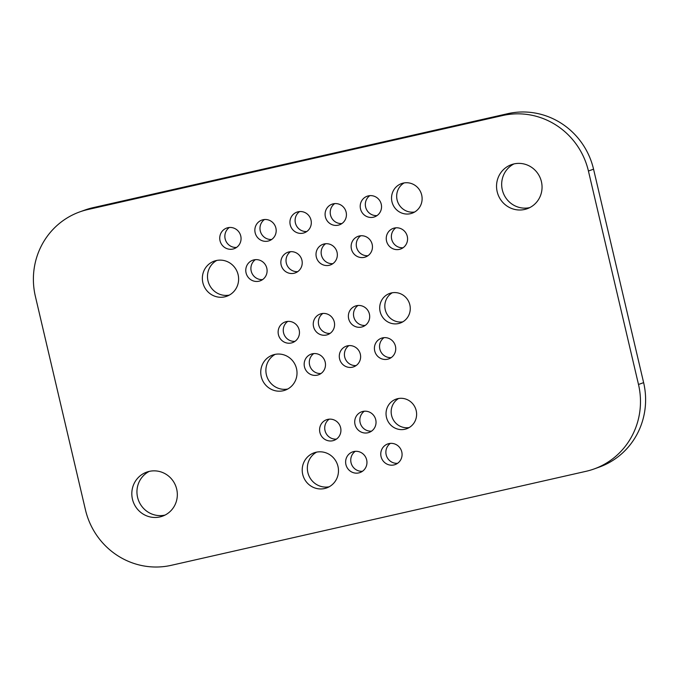 <?xml version="1.0" encoding="UTF-8"?>
<svg xmlns="http://www.w3.org/2000/svg" width="679" height="679" viewBox="0 0 679 679"><rect width="100%" height="100%" fill="white"/><g stroke="black" fill="none" stroke-linecap="round" stroke-linejoin="round"><path stroke-width="1.02" d="M594.235 468.909L599.37 467.059A73.12 70.854 -109.9 0 0 643.624 382.633L593.556 169.173A73.12 70.854 -109.9 0 0 507.739 113.682L92.947 207.689A73.12 70.854 -109.9 0 0 84.765 210.091L79.63 211.941A73.12 70.854 -109.9 0 0 35.376 296.367L85.444 509.827A73.12 70.854 -109.9 0 0 171.261 565.318L586.053 471.311A73.12 70.854 -109.9 0 0 594.235 468.909A73.12 70.854 -109.9 0 0 638.498 384.484L588.43 171.023A73.12 70.854 -109.9 0 0 502.604 115.54L87.82 209.548A73.12 70.854 -109.9 0 0 79.63 211.941M393.913 464.945A10.966 10.626 -109.9 0 0 401.408 450.661A10.966 10.626 -109.9 0 0 387.684 443.964A10.966 10.626 -109.9 0 0 393.913 464.945M404.913 429.255A15.719 15.235 -109.9 0 0 406.67 428.746A15.719 15.235 -109.9 0 0 415.65 408.775A15.719 15.235 -109.9 0 0 395.976 399.176A15.719 15.235 -109.9 0 0 386.707 418.247A15.719 15.235 -109.9 0 0 404.913 429.255M367.882 432.778A10.966 10.626 -109.9 0 0 375.368 418.493A10.966 10.626 -109.9 0 0 361.644 411.797A10.966 10.626 -109.9 0 0 355.176 425.096A10.966 10.626 -109.9 0 0 367.882 432.778M387.573 359.225A10.966 10.626 -109.9 0 0 395.068 344.94A10.966 10.626 -109.9 0 0 381.343 338.235A10.966 10.626 -109.9 0 0 374.876 351.544A10.966 10.626 -109.9 0 0 387.573 359.225M352.46 367.186A10.966 10.626 -109.9 0 0 359.946 352.893A10.966 10.626 -109.9 0 0 346.222 346.197A10.966 10.626 -109.9 0 0 339.755 359.497A10.966 10.626 -109.9 0 0 352.46 367.186M358.801 472.907A10.966 10.626 -109.9 0 0 366.287 458.622A10.966 10.626 -109.9 0 0 352.562 451.917A10.966 10.626 -109.9 0 0 346.095 465.225A10.966 10.626 -109.9 0 0 358.801 472.907M324.604 488.524A18.647 18.07 -109.9 0 0 326.692 487.912A18.647 18.07 -109.9 0 0 337.336 464.232A18.647 18.07 -109.9 0 0 314.004 452.851A18.647 18.07 -109.9 0 0 303.004 475.461A18.647 18.07 -109.9 0 0 324.604 488.524M332.761 440.739A10.966 10.626 -109.9 0 0 340.255 426.454A10.966 10.626 -109.9 0 0 326.523 419.749A10.966 10.626 -109.9 0 0 320.055 433.058A10.966 10.626 -109.9 0 0 332.761 440.739M159.913 516.931A23.4 22.67 -109.9 0 0 162.536 516.167A23.4 22.67 -109.9 0 0 175.895 486.453A23.4 22.67 -109.9 0 0 146.613 472.16A23.4 22.67 -109.9 0 0 132.812 500.542A23.4 22.67 -109.9 0 0 159.913 516.931M317.339 375.147A10.966 10.626 -109.9 0 0 324.825 360.855A10.966 10.626 -109.9 0 0 311.101 354.158A10.966 10.626 -109.9 0 0 304.633 367.458A10.966 10.626 -109.9 0 0 317.339 375.147M283.143 390.764A18.647 18.07 -109.9 0 0 285.231 390.153A18.647 18.07 -109.9 0 0 295.874 366.473A18.647 18.07 -109.9 0 0 272.542 355.083A18.647 18.07 -109.9 0 0 261.542 377.694A18.647 18.07 -109.9 0 0 283.143 390.764M398.573 323.535A15.719 15.235 -109.9 0 0 400.33 323.017A15.719 15.235 -109.9 0 0 409.31 303.055A15.719 15.235 -109.9 0 0 389.636 293.455A15.719 15.235 -109.9 0 0 380.367 312.518A15.719 15.235 -109.9 0 0 398.573 323.535M361.542 327.057A10.966 10.626 -109.9 0 0 369.028 312.773A10.966 10.626 -109.9 0 0 355.304 306.068A10.966 10.626 -109.9 0 0 348.836 319.376A10.966 10.626 -109.9 0 0 361.542 327.057M524.638 209.463A23.4 22.67 -109.9 0 0 527.26 208.691A23.4 22.67 -109.9 0 0 540.62 178.976A23.4 22.67 -109.9 0 0 511.338 164.691A23.4 22.67 -109.9 0 0 497.537 193.065A23.4 22.67 -109.9 0 0 524.638 209.463M399.422 249.38A10.966 10.626 -109.9 0 0 406.908 235.095A10.966 10.626 -109.9 0 0 393.183 228.399A10.966 10.626 -109.9 0 0 386.716 241.699A10.966 10.626 -109.9 0 0 399.422 249.38M364.3 257.341A10.966 10.626 -109.9 0 0 371.786 243.057A10.966 10.626 -109.9 0 0 358.062 236.351A10.966 10.626 -109.9 0 0 351.595 249.66A10.966 10.626 -109.9 0 0 364.3 257.341M329.179 265.302A10.966 10.626 -109.9 0 0 336.674 251.009A10.966 10.626 -109.9 0 0 322.949 244.313A10.966 10.626 -109.9 0 0 316.473 257.613A10.966 10.626 -109.9 0 0 329.179 265.302M410.413 213.69A15.719 15.235 -109.9 0 0 412.17 213.181A15.719 15.235 -109.9 0 0 421.15 193.209A15.719 15.235 -109.9 0 0 401.476 183.61A15.719 15.235 -109.9 0 0 392.207 202.681A15.719 15.235 -109.9 0 0 410.413 213.69M373.382 217.212A10.966 10.626 -109.9 0 0 380.868 202.928A10.966 10.626 -109.9 0 0 367.144 196.231A10.966 10.626 -109.9 0 0 360.676 209.531A10.966 10.626 -109.9 0 0 373.382 217.212M338.261 225.173A10.966 10.626 -109.9 0 0 345.755 210.889A10.966 10.626 -109.9 0 0 332.031 204.184A10.966 10.626 -109.9 0 0 325.555 217.492A10.966 10.626 -109.9 0 0 338.261 225.173M326.421 335.019A10.966 10.626 -109.9 0 0 333.907 320.726A10.966 10.626 -109.9 0 0 320.182 314.029A10.966 10.626 -109.9 0 0 313.715 327.329A10.966 10.626 -109.9 0 0 326.421 335.019M291.299 342.98A10.966 10.626 -109.9 0 0 298.794 328.687A10.966 10.626 -109.9 0 0 285.07 321.99A10.966 10.626 -109.9 0 0 278.594 335.29A10.966 10.626 -109.9 0 0 291.299 342.98M294.058 273.264A10.966 10.626 -109.9 0 0 301.552 258.971A10.966 10.626 -109.9 0 0 287.828 252.274A10.966 10.626 -109.9 0 0 294.058 273.264M258.945 281.216A10.966 10.626 -109.9 0 0 266.431 266.932A10.966 10.626 -109.9 0 0 252.707 260.235A10.966 10.626 -109.9 0 0 246.239 273.535A10.966 10.626 -109.9 0 0 258.945 281.216M224.749 296.842A18.647 18.07 -109.9 0 0 226.837 296.222A18.647 18.07 -109.9 0 0 237.48 272.551A18.647 18.07 -109.9 0 0 214.148 261.16A18.647 18.07 -109.9 0 0 203.148 283.771A18.647 18.07 -109.9 0 0 224.749 296.842M303.14 233.135A10.966 10.626 -109.9 0 0 310.634 218.842A10.966 10.626 -109.9 0 0 296.91 212.145A10.966 10.626 -109.9 0 0 303.14 233.135M268.027 241.096A10.966 10.626 -109.9 0 0 275.513 226.803A10.966 10.626 -109.9 0 0 261.788 220.106A10.966 10.626 -109.9 0 0 255.321 233.406A10.966 10.626 -109.9 0 0 268.027 241.096M232.905 249.049A10.966 10.626 -109.9 0 0 240.391 234.764A10.966 10.626 -109.9 0 0 226.667 228.068A10.966 10.626 -109.9 0 0 220.2 241.368A10.966 10.626 -109.9 0 0 232.905 249.049M390.374 443.379A10.966 10.626 -109.9 0 0 397.588 463.316M398.624 398.488A15.719 15.235 -109.9 0 0 392.131 417.288A15.719 15.235 -109.9 0 0 409.148 427.575M364.334 411.211A10.966 10.626 -109.9 0 0 371.549 431.148M384.034 337.658A10.966 10.626 -109.9 0 0 391.24 357.595M348.913 345.611A10.966 10.626 -109.9 0 0 356.127 365.548M355.253 451.34A10.966 10.626 -109.9 0 0 362.467 471.277M316.643 452.121A18.647 18.07 -109.9 0 0 308.487 474.672A18.647 18.07 -109.9 0 0 329.179 486.784M329.213 419.172A10.966 10.626 -109.9 0 0 336.428 439.109M149.236 471.396A23.4 22.67 -109.9 0 0 138.38 500.024A23.4 22.67 -109.9 0 0 165.039 515.081M313.791 353.572A10.966 10.626 -109.9 0 0 321.006 373.509M275.182 354.362A18.647 18.07 -109.9 0 0 267.025 376.904A18.647 18.07 -109.9 0 0 287.718 389.025M392.284 292.768A15.719 15.235 -109.9 0 0 385.791 311.568A15.719 15.235 -109.9 0 0 402.808 321.854M357.994 305.491A10.966 10.626 -109.9 0 0 365.209 325.428M513.961 163.919A23.4 22.67 -109.9 0 0 503.105 192.547A23.4 22.67 -109.9 0 0 529.764 207.604M395.874 227.813A10.966 10.626 -109.9 0 0 403.088 247.75M360.753 235.774A10.966 10.626 -109.9 0 0 367.967 255.711M325.631 243.736A10.966 10.626 -109.9 0 0 332.846 263.664M404.132 182.923A15.719 15.235 -109.9 0 0 397.631 201.722A15.719 15.235 -109.9 0 0 414.648 212.009M369.834 195.645A10.966 10.626 -109.9 0 0 377.049 215.583M334.713 203.607A10.966 10.626 -109.9 0 0 341.927 223.544M322.873 313.452A10.966 10.626 -109.9 0 0 330.087 333.389M287.76 321.405A10.966 10.626 -109.9 0 0 294.966 341.342M290.519 251.688A10.966 10.626 -109.9 0 0 297.725 271.625M255.397 259.65A10.966 10.626 -109.9 0 0 262.612 279.587M216.788 260.43A18.647 18.07 -109.9 0 0 208.631 282.982A18.647 18.07 -109.9 0 0 229.324 295.102M299.6 211.568A10.966 10.626 -109.9 0 0 306.806 231.505M264.479 219.521A10.966 10.626 -109.9 0 0 271.693 239.458M229.358 227.482A10.966 10.626 -109.9 0 0 236.572 247.419M87.82 209.548L92.947 207.689M502.604 115.54L507.739 113.682M588.43 171.023L593.556 169.173M638.498 384.484L643.624 382.633"/></g></svg>
